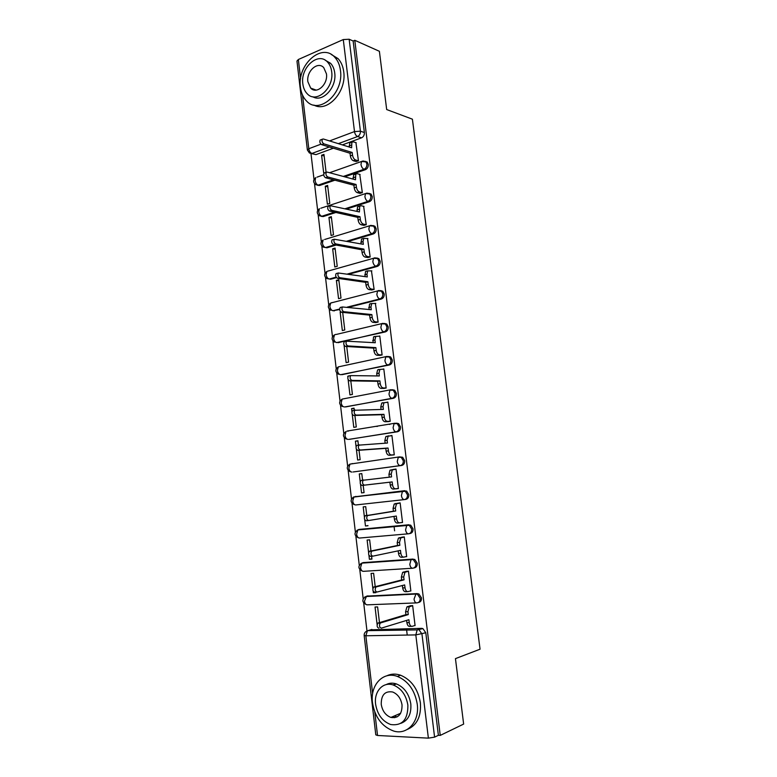 <?xml version="1.0" encoding="UTF-8"?>
<svg xmlns="http://www.w3.org/2000/svg" width="777" height="777" viewBox="0 0 777 777"><rect width="100%" height="100%" fill="white"/><g stroke="black" fill="none" stroke-linecap="round" stroke-linejoin="round"><path stroke-width="1.17" d="M344.716 176.826L365.433 169.668C367.434 168.716 368.385 166.968 368.288 164.403L367.2 162.063L365.171 161.325M346.717 209.003L369.357 201.709C371.377 200.806 372.329 199.067 372.232 196.494L371.066 194.065L368.929 193.347M348.242 241.443L373.31 233.955C375.33 233.09 376.291 231.371 376.194 228.788L374.961 226.262L372.979 225.553M349.028 274.184L377.282 266.404C379.322 265.588 380.283 263.879 380.186 261.286L378.865 258.654L376.796 257.974M348.659 307.265L381.274 299.058C383.323 298.281 384.304 296.591 384.197 293.988L382.789 291.239L380.633 290.598M336.645 342.589L385.305 331.925C387.364 331.187 388.345 329.516 388.238 326.903L386.723 324.038L384.479 323.436M340.724 374.669L389.355 364.986C391.423 364.306 392.404 362.645 392.307 360.023L390.685 357.031L388.345 356.488M344.833 406.925L393.424 398.271C395.512 397.63 396.503 395.988 396.396 393.347L394.658 390.239L392.375 389.714M348.98 439.355L397.523 431.759C399.621 431.167 400.621 429.545 400.514 426.894L398.65 423.65L396.474 423.154M353.156 471.96L401.651 465.472C403.768 464.918 404.768 463.315 404.662 460.654L402.651 457.264L399.533 456.895M404.613 499.562L405.808 499.397C407.925 498.892 408.935 497.299 408.828 494.628L406.672 491.103L403.37 490.85L405.303 491.278L407.459 494.813C407.575 497.494 406.565 499.087 404.438 499.592L355.788 504.953C354.205 504.914 353.176 503.622 352.719 501.078L353.894 496.911C350.136 499.611 350.223 502.185 354.166 504.623M409.188 533.682L409.984 533.537C412.121 533.08 413.141 531.517 413.024 528.826L410.703 525.145L407.546 524.999L409.343 525.388L411.664 529.079C411.771 531.769 410.761 533.343 408.615 533.799C407.07 533.818 406.06 532.498 405.584 529.856L406.74 525.398L407.546 524.999L358.683 529.525L357.857 529.924L356.604 534.236C357.07 536.79 358.1 538.063 359.683 538.034L408.333 533.818M413.782 567.997L414.19 567.9C416.346 567.492 417.366 565.947 417.259 563.247L414.753 559.411L411.752 559.372L413.393 559.722L415.889 563.558C416.006 566.268 414.986 567.822 412.83 568.22C411.286 568.317 410.275 567.025 409.8 564.374L411.023 559.751L411.752 559.372L362.597 562.762L361.849 563.131L360.528 567.608C360.994 570.172 362.014 571.416 363.597 571.318L412.344 568.249M418.385 602.496L418.424 602.486C420.59 602.126 421.62 600.602 421.503 597.882L418.822 593.9L415.977 593.968L417.463 594.269L420.153 598.271C420.26 600.98 419.23 602.525 417.064 602.874C415.53 603.039 414.52 601.786 414.034 599.116L415.977 593.968L366.53 596.212L364.471 601.194C364.937 603.768 365.957 604.972 367.54 604.817L416.385 602.903M392.919 716.569L394.706 717.725M312.412 88.733L312.675 89.501M310.985 153.623L314.005 179.361M314.51 183.663L317.657 210.45M318.152 214.743L321.328 241.744M321.824 246.008L325.019 273.213M325.514 277.476L328.729 304.875M329.225 309.129L332.469 336.732M332.964 340.986L336.227 368.784M336.723 373.038L340.005 401.029M340.511 405.293L343.813 433.469M344.318 437.742L347.64 466.113M348.145 470.406L351.495 498.951M352 503.263L355.371 532.002M355.885 536.334L359.275 565.248M359.79 569.619L363.199 598.708M363.714 603.117L366.987 631.05M395.134 684.411L392.841 684.877M307.362 149.883L296.96 61.043L298.349 59.508L343.279 39.559L349.155 39.248L353.137 41.016L364.374 132.517C364.471 135.062 363.529 136.83 361.538 137.82L342.366 144.891M333.382 148.203L315.967 154.633L309.421 152.991L307.371 149.99L308.799 148.728L320.92 144.182M379.39 51.292L354.788 40.297L440.238 735.401L463.646 724.086L455.448 658.624L480.05 649.203L412.402 119.182L386.684 109.547L379.39 51.292M353.137 41.016L354.788 40.297M370.542 629.846L421.59 628.35L417.754 629.593L419.065 629.846L421.96 634.022L434.586 737.14L428.38 738.14L377.535 735.479L375.796 734.857L364.18 635.547M434.586 737.14L438.383 735.314L440.238 735.401M414.51 625.602L415.083 625.592L412.655 605.604L409.984 605.866M379.458 622.523L377.603 606.924L375.048 607.012L377.127 624.63M373.164 591.142L373.358 592.783L375.854 592.142M373.358 592.783L375.913 592.657L375.767 591.414M410.178 591.035L410.868 590.996L408.449 571.144L405.798 571.445M375.194 586.567L373.62 573.271L371.076 573.426L372.863 588.548M368.92 555.273L369.396 559.285L371.892 558.75M369.396 559.285L371.94 559.1L371.513 555.497M405.749 556.701L406.682 556.633L404.283 536.907L401.641 537.257M370.959 550.854L369.658 539.84L367.123 540.054L368.619 552.7M364.704 519.658L365.462 525.99L367.958 525.573M365.462 525.99L367.987 525.757M400.913 522.639L402.525 522.484L400.136 502.884L397.513 503.282M366.754 515.374L365.714 506.614L363.199 506.886L364.403 517.093M360.518 484.275L361.548 492.909L364.054 492.599L363.189 485.304M361.548 492.909L364.054 492.618M395.746 488.772L398.387 488.529L396.017 469.075L393.395 469.425L396.027 469.162M395.755 488.869L398.387 488.558M362.597 480.312L361.8 473.591L359.295 473.921L361.81 473.669M356.361 449.125L357.653 460.033L360.149 459.683L359.032 450.262M391.647 455.089L394.279 454.836L391.919 435.489L390.676 435.683M358.43 445.211L357.906 440.773L355.419 441.161L357.935 441.015M376.554 426.408L377.457 426.369M352.234 414.209L353.788 427.369L356.274 426.952L354.904 415.452M387.577 421.639L390.2 421.338L387.859 402.107L387.043 402.253M390.025 424.32L389.131 424.359M354.302 410.334L354.04 408.168L351.573 408.605L354.089 408.566M348.125 379.526L349.951 394.901L352.408 394.434L350.806 380.866M383.537 388.403L386.14 388.053L383.809 368.949L383.197 369.075M344.056 345.066L346.124 362.626L348.582 362.101L346.736 346.513M379.526 355.371L382.109 354.982L379.798 335.994L379.283 336.111M342.336 330.555L344.774 329.982L342.686 312.383L340.151 312.14L342.336 330.555M375.534 322.552L378.108 322.105L375.359 303.351M340.85 311.965L340.151 312.14M336.392 280.38L338.558 298.679L340.986 298.047L338.811 279.72L336.392 280.38L338.937 280.73M371.561 289.938L374.125 289.452L371.435 270.804M332.663 248.805L334.809 266.997L337.228 266.317L335.062 248.096L332.663 248.805L335.198 249.262M367.628 257.527L370.173 256.993L367.531 238.471M328.953 217.434L331.089 235.509L333.488 234.78L331.332 216.666L328.953 217.434L331.497 217.978M363.704 225.311L366.239 224.738L363.636 206.332M325.262 186.247L327.389 204.215L329.769 203.428L327.632 185.431L325.262 186.247L327.807 186.888M359.819 193.298L362.335 192.677L359.77 174.388M321.591 155.245L323.708 173.106L326.078 172.271L323.951 154.38L321.591 155.245L324.145 155.983M355.944 161.49L358.45 160.829L355.915 142.647M394.609 530.837L394.056 526.252M334.916 180.206L319.6 185.499L315.724 184.664C312.937 182.284 312.937 179.934 315.724 177.603L315.083 180.487C315.52 182.945 316.55 184.499 318.172 185.14L333.498 179.837M335.917 212.48L323.261 216.56L319.434 215.773C316.56 213.393 316.56 211.033 319.425 208.683L318.745 211.674C319.182 214.141 320.211 215.666 321.824 216.249L334.498 212.16M336.15 245.056L326.942 247.805L323.174 247.076C320.211 244.687 320.211 242.317 323.154 239.947L322.426 243.046C322.873 245.522 323.902 247.018 325.514 247.542L334.722 244.794M336.47 277.632L330.643 279.234L326.942 278.574C323.883 276.185 323.873 273.786 326.903 271.396L326.126 274.611C326.583 277.098 327.603 278.564 329.215 279.04L336.13 277.127M339.646 309.537L332.945 310.722L339.627 309.032M353.341 497.144L404.739 490.675M359.693 529.36L408.916 524.757M363.267 562.616L413.111 559.071M366.89 596.114L417.336 593.599M407.226 635.062L406.594 629.826M347.737 376.253L347.834 377.03M351.573 408.605L351.932 411.703M355.419 441.161L356.06 446.6M359.295 473.921L360.217 481.73M379.642 624.077L379.497 622.833M317.502 185.276L319.6 185.499M321.27 216.365L323.261 216.56M324.611 247.329L326.942 247.805M328.37 278.768L330.643 279.234M332.459 310.606L334.372 310.868M348.514 430.992L347.795 431.216M352.35 463.558L351.33 463.918M355.905 496.377L354.982 496.785M359.353 529.467L358.692 529.846M363.005 562.733L362.47 563.082M311.46 153.584L315.967 154.633M438.383 735.314L425.786 632.75L422.892 628.603L421.59 628.35M375.359 587.946L375.223 586.79M371.105 552.058L370.979 550.99M412.665 605.672L409.256 606.808L407.915 611.664L408.265 614.568L405.924 614.646L405.575 611.742L406.925 606.895L410.606 605.681M411.47 626.33L409.945 626.369C408.391 626.573 407.381 625.349 406.895 622.688L406.624 620.405M378.962 628.195C376.932 627.408 376.592 625.699 377.933 623.076L405.924 614.646M408.265 614.568L380.312 623.018C378.972 625.64 379.322 627.35 381.342 628.137L408.887 619.716L409.246 622.62C409.722 625.291 410.742 626.515 412.286 626.311L415.064 625.427M408.459 571.221L404.972 572.26L403.7 576.932L404.05 579.817L401.719 579.953L401.369 577.068L402.651 572.396L406.594 571.26M407.439 591.627L405.74 591.705C404.186 591.841 403.166 590.588 402.69 587.936L402.399 585.518M374.689 592.142C372.688 591.326 372.329 589.646 373.611 587.091L401.719 579.953M404.05 579.817L375.981 586.965C374.699 589.52 375.058 591.21 377.059 592.035L404.671 584.926L405.021 587.82C405.497 590.471 406.517 591.734 408.061 591.598L410.858 590.85M404.293 536.994L400.709 537.927L399.514 542.424L399.854 545.289L397.542 545.473L397.202 542.618L398.407 538.121L402.845 537.024M403.448 557.138L401.563 557.274C400 557.342 398.989 556.05 398.504 553.409L398.193 550.844M372.552 556.186L370.444 556.342C368.473 555.487 368.094 553.826 369.328 551.33L397.542 545.473M399.854 545.289L371.678 551.155C370.454 553.642 370.823 555.312 372.805 556.167L400.476 550.369L400.825 553.243C401.301 555.885 402.321 557.177 403.875 557.109L406.672 556.497M417.239 704.108C414.84 690.267 408.236 681.04 397.406 676.427C383.051 670.91 369.998 685.1 372.494 702.787C374.941 717.268 381.993 726.68 393.638 731.031C407.274 735.401 419.735 721.532 417.239 704.108M407.226 729.467C416.958 725.359 421.348 716.452 420.386 702.777C417.987 688.995 411.392 679.817 400.582 675.223C395.658 673.562 391.054 673.756 386.791 675.815M386.15 684.615C389.296 682.944 392.706 682.721 396.396 683.925C404.273 687.227 409.071 693.89 410.81 703.913C411.489 714.073 408.178 720.541 400.864 723.338M407.876 705.147C406.148 695.085 401.33 688.383 393.434 685.071C383.168 681.196 373.805 691.404 375.602 704.166C377.369 714.568 382.41 721.367 390.724 724.543C402.292 726.029 408.012 719.57 407.876 705.147M381.235 704.341C382.371 711.004 385.596 715.374 390.899 717.433C398.407 718.453 402.117 714.296 402.039 704.972C400.913 698.445 397.785 694.123 392.647 691.996C384.974 690.792 381.177 694.91 381.235 704.341M394.444 715.918L396.96 716.996M340.462 70.425C339.753 64.977 337.859 60.587 334.77 57.255C321.843 42.22 296.824 64.899 300.456 87.335C301.185 93.123 303.253 97.727 306.653 101.127C319.172 115.122 344.056 93.24 340.462 70.425M313.879 105.06C327.34 112.859 346.833 91.657 343.725 71.737C343.026 66.307 341.132 61.937 338.053 58.615L331.157 54.39M325.213 60.198L330.575 63.306C332.828 65.705 334.207 68.891 334.712 72.853C336.995 87.451 322.504 102.923 312.781 96.736M331.672 71.649C331.167 67.677 329.778 64.481 327.525 62.063C318.24 51.321 300.223 67.648 302.836 83.887C303.36 88.044 304.827 91.346 307.255 93.794C316.317 104.001 334.275 88.092 331.672 71.649M307.877 81.75L310.693 88.102C316.56 94.736 328.137 84.44 326.457 73.864L323.756 67.648C317.803 60.791 306.196 71.261 307.877 81.75M313.966 89.297L314.355 90.035M400.145 502.981L396.484 503.807L395.347 508.139L395.697 510.994L393.395 511.227L393.055 508.381L394.192 504.059L400.136 502.904M399.485 522.863L397.406 523.057C395.852 523.057 394.833 521.746 394.357 519.114L394.026 516.404M368.453 520.551L366.239 520.775C364.277 519.891 363.889 518.24 365.064 515.821L393.395 511.227M395.697 510.994L367.404 515.578C366.229 518.006 366.618 519.658 368.57 520.541L396.309 516.035L396.658 518.89C397.134 521.522 398.145 522.843 399.708 522.843L402.505 522.358M396.027 469.191L392.288 469.9L391.219 474.077L391.559 476.903L363.16 480.244C362.043 482.604 362.451 484.246 364.374 485.149L392.171 481.915L392.511 484.751C392.987 487.383 394.007 488.723 395.571 488.801L393.279 489.073C391.715 488.995 390.695 487.655 390.229 485.033L389.879 482.196L362.053 485.44C360.12 484.527 359.712 482.896 360.839 480.536L363.762 479.953M389.267 477.156L388.937 474.368L390.005 470.202L393.22 469.473M398.378 488.442L395.571 488.801M392.171 481.915L389.879 482.196M391.938 435.615L388.121 436.218L387.111 440.229L387.451 443.045L358.945 445.134C357.876 447.435 358.304 449.057 360.207 450L388.053 448.018L388.393 450.835C388.869 453.457 389.889 454.836 391.453 454.972L389.18 455.293C387.616 455.157 386.596 453.778 386.12 451.165L385.78 448.358L357.896 450.349C355.992 449.407 355.565 447.785 356.633 445.483L359.43 444.862M385.159 443.191L384.838 440.578L385.848 436.567L388.83 435.81M393.618 454.933L389.18 455.293M394.269 454.739L391.453 454.972M388.053 448.018L385.78 448.358M387.869 402.243L383.974 402.729L383.032 406.604L383.372 409.392L354.759 410.256C353.749 412.5 354.176 414.112 356.06 415.083L383.964 414.345L384.304 417.142C384.78 419.745 385.8 421.153 387.364 421.357L385.11 421.736C383.537 421.532 382.517 420.124 382.051 417.521L381.711 414.724L353.768 415.481C351.884 414.51 351.447 412.908 352.467 410.664L355.157 410.003M381.07 409.44L380.769 407.002L381.721 403.137L382.799 402.68M388.597 421.61L385.11 421.736M390.19 421.26L387.364 421.357M383.964 414.345L381.711 414.724M383.828 369.094L379.866 369.463L378.972 373.183L379.312 375.961L350.612 375.602C349.64 377.797 350.087 379.39 351.942 380.39L379.904 380.876L380.244 383.653C380.72 386.256 381.74 387.684 383.304 387.956L381.06 388.383C379.487 388.111 378.467 386.684 378.001 384.091L377.661 381.313L349.66 380.847C347.805 379.846 347.358 378.253 348.329 376.068L349.058 375.757M377.01 375.903L376.728 373.63L377.632 369.92L378.768 369.454M384.265 388.413L381.06 388.383M386.13 387.985L383.304 387.956M379.904 380.876L377.661 381.313M379.817 336.15L375.786 336.392L374.941 339.986L375.281 342.744L346.484 341.181C345.561 343.317 346.018 344.901 347.853 345.93L375.874 347.63L376.204 350.388C376.68 352.972 377.7 354.438 379.273 354.768L377.039 355.244C375.466 354.914 374.446 353.457 373.97 350.874L373.64 348.115L345.59 346.445C343.745 345.415 343.298 343.832 344.221 341.695L344.988 341.394M372.97 342.589L373.562 336.897L374.757 336.441M380.108 355.4L377.039 355.244M382.099 354.914L379.273 354.768M375.874 347.63L373.64 348.115M375.825 303.409L371.727 303.535L370.94 306.993L371.27 309.732L342.385 306.973C341.511 309.061 341.977 310.635 343.793 311.703L371.862 314.588L372.193 317.327C372.659 319.91 373.688 321.396 375.262 321.795L373.047 322.319C371.464 321.921 370.444 320.435 369.978 317.861L369.648 315.122L341.54 312.267C339.724 311.198 339.258 309.625 340.132 307.546L340.938 307.245M368.958 309.479L369.522 304.089L370.775 303.632M376.039 322.601L373.047 322.319M378.098 322.057L375.262 321.795M371.862 314.588L369.648 315.122M371.862 270.872L367.706 270.872L366.967 274.203L367.298 276.933L338.325 272.989C337.48 275.029 337.966 276.593 339.753 277.69L367.88 281.75L368.211 284.479C368.677 287.043 369.697 288.558 371.28 289.025L369.075 289.598C367.492 289.141 366.472 287.626 366.006 285.062L365.676 282.342L337.519 278.302C335.722 277.214 335.246 275.65 336.082 273.621L336.927 273.319M364.976 276.583L365.511 271.474L366.822 271.027M372.018 289.996L369.075 289.598M374.125 289.413L371.28 289.025M367.88 281.75L365.676 282.342M367.919 238.549L363.704 238.413L363.014 241.628L363.335 244.328L334.285 239.229C333.488 241.22 333.974 242.783 335.742 243.9L363.918 249.126L364.248 251.835C364.714 254.39 365.734 255.934 367.317 256.459L365.122 257.08C363.539 256.565 362.519 255.021 362.053 252.467L361.732 249.757L333.518 244.57C331.75 243.444 331.255 241.89 332.061 239.908L332.935 239.617M361.014 243.891L361.519 239.063L362.888 238.626M368.036 257.595L365.122 257.08M370.173 256.964L367.317 256.459M363.918 249.126L361.732 249.757M364.005 206.42L361.15 205.73L359.741 206.158L359.411 211.936L330.274 205.682C329.516 207.634 330.011 209.178 331.76 210.334L359.984 216.705L360.314 219.396C360.771 221.95 361.8 223.514 363.383 224.106L361.208 224.776C359.615 224.184 358.595 222.62 358.129 220.076L357.808 217.385L329.545 211.053C327.797 209.897 327.302 208.353 328.059 206.41L328.933 206.128M357.08 211.402L357.566 206.857L358.925 206.42M364.092 225.398L361.208 224.776M366.239 224.718L363.383 224.106M359.984 216.705L357.808 217.385M360.12 174.485L357.255 173.689L355.798 174.097L355.497 179.749L327.224 172.086L326.291 172.358C325.563 174.252 326.068 175.796 327.807 176.981L356.08 184.489L356.4 187.16C356.866 189.705 357.886 191.297 359.469 191.948L357.303 192.657C355.72 192.016 354.691 190.423 354.234 187.888L353.914 185.217L325.602 177.758C323.873 176.573 323.368 175.029 324.087 173.135L324.912 172.844M353.176 179.118L353.632 174.835L354.924 174.398M360.178 193.395L357.303 192.657M362.335 192.677L359.469 191.948M356.08 184.489L353.914 185.217M356.255 142.754L353.38 141.841L351.874 142.23L351.622 147.766L323.29 138.986L322.329 139.238C321.649 141.093 322.154 142.638 323.873 143.852L352.195 152.467L352.515 155.128C352.972 157.663 354.001 159.275 355.584 159.984L353.438 160.752C351.845 160.043 350.815 158.43 350.359 155.905L350.038 153.244L321.688 144.668C319.969 143.454 319.454 141.919 320.143 140.064L320.93 139.773M349.281 147.038L349.728 143.017L350.951 142.57M356.284 161.587L353.438 160.752M358.44 160.829L355.584 159.984M352.195 152.467L350.038 153.244M363.228 161.004L365.802 161.655L366.89 163.996C366.987 166.56 366.035 168.318 364.034 169.269L343.298 176.447M365.433 169.668L364.034 169.269C362.461 168.57 361.441 166.958 360.975 164.413L361.577 161.461L362.917 161.033M320.794 208.236L366.958 193.114L369.677 193.706L370.833 196.144C370.93 198.718 369.978 200.456 367.958 201.369L345.309 208.673M369.357 201.709L367.958 201.369C366.385 200.738 365.365 199.145 364.908 196.591L365.54 193.531L371.066 194.065M371.037 225.398L373.562 225.952L374.796 228.496C374.902 231.08 373.941 232.799 371.911 233.673L346.824 241.171M373.31 233.955L371.911 233.673C370.338 233.1 369.318 231.536 368.852 228.972L369.531 225.796L370.901 225.369M375.184 257.877L377.476 258.401L378.797 261.043C378.894 263.646 377.923 265.355 375.893 266.181L347.61 273.97M377.282 266.404L375.893 266.181C374.32 265.666 373.3 264.131 372.834 261.558L373.552 258.265L374.864 257.818M379.516 290.569L381.4 291.054L382.808 293.803C382.915 296.416 381.944 298.106 379.885 298.892L347.241 307.119M381.274 299.058L379.885 298.892C378.321 298.446 377.301 296.931 376.835 294.357L377.603 290.938L378.865 290.481M336.286 334.44L382.876 323.349L385.343 323.912L386.859 326.777C386.956 329.399 385.975 331.07 383.916 331.808L338.112 342.686M385.305 331.925L383.916 331.808C382.352 331.429 381.332 329.943 380.866 327.36L381.672 323.805L386.723 324.038M338.51 366.841L386.927 356.42L389.306 356.964L390.928 359.955C391.025 362.587 390.044 364.248 387.966 364.937L341.89 374.699M389.355 364.986L387.966 364.937C386.402 364.617 385.392 363.16 384.916 360.567L385.78 356.886L390.685 357.031M342.22 399.087L390.996 389.704L393.279 390.229L395.017 393.347C395.124 395.988 394.133 397.63 392.045 398.28L345.678 406.915M393.424 398.271L392.045 398.28C390.491 398.028 389.471 396.6 388.995 393.988L389.918 390.161L394.658 390.239M347.096 431.06L395.095 423.203L397.27 423.698L399.135 426.952C399.242 429.613 398.251 431.235 396.144 431.827L349.495 439.326M397.523 431.759L396.144 431.827C394.59 431.643 393.58 430.244 393.104 427.632L394.075 423.659L398.65 423.65M399.057 456.944L349.961 464.112L399.213 456.925L401.282 457.381L403.292 460.771C403.399 463.442 402.389 465.054 400.281 465.598L353.341 471.94M401.651 465.472L400.281 465.598C398.727 465.481 397.717 464.112 397.241 461.489L398.271 457.362L402.651 457.264M361.538 137.82L357.575 136.529L338.354 143.648M329.361 146.989L311.907 153.457C310.276 152.758 309.246 151.185 308.799 148.728L302.515 95.056M329.574 140.928L354.497 131.585L343.279 39.559M298.349 59.508L300.602 78.7M371.892 629.438L367.929 630.642L417.191 629.904L367.929 630.642L365.996 631.546M428.38 738.14L415.812 634.906L365.86 635.78L372.639 693.638M374.786 712.023L377.535 735.479M324.592 239.51L369.531 225.796L374.961 226.262M328.428 270.969L373.552 258.265L378.865 258.654M332.323 302.612L330.681 303.04L329.856 306.361C330.312 308.857 331.332 310.314 332.945 310.722M406.672 491.103L353.894 496.911L403.37 490.85L402.496 491.268L401.398 495.561C401.874 498.193 402.884 499.543 404.438 499.592M360.091 529.292L357.09 530.244M364.005 562.461L360.887 563.548M367.929 595.842L364.704 597.057M334.838 334.78L335.732 334.401M331.225 302.894L331.983 302.574M327.68 271.183L328.263 270.94M350.184 471.717C346.396 469.289 346.319 466.754 349.961 464.112L348.844 468.113C349.3 470.658 350.33 471.979 351.923 472.076M346.231 439.024C342.579 436.596 342.521 434.09 346.047 431.507L344.998 435.363C345.454 437.898 346.484 439.238 348.086 439.403M342.307 406.526C338.801 404.108 338.753 401.631 342.171 399.096L341.181 402.816C341.637 405.332 342.667 406.711 344.26 406.934M338.422 374.242C335.033 371.833 335.004 369.376 338.316 366.88L337.383 370.464C337.84 372.979 338.859 374.378 340.462 374.669M334.566 342.152C331.303 339.743 331.274 337.315 334.489 334.868L333.605 338.316C334.061 340.821 335.091 342.249 336.694 342.589M317.026 177.146L323.708 174.796M425.786 632.75L415.812 634.906L417.191 629.904L422.892 628.603M364.374 132.517L360.411 131.187C360.509 133.751 359.566 135.528 357.575 136.529C355.983 135.771 354.953 134.12 354.497 131.585L360.411 131.187L349.155 39.248M365.86 635.78L367.346 630.943C365.132 631.701 364.073 633.216 364.17 635.499L365.86 635.78M407.915 611.664L405.575 611.742M409.877 606.478L407.546 606.565M409.246 622.62L406.895 622.688M380.711 622.804L378.331 622.863M403.7 576.932L401.369 577.068M405.672 571.891L403.35 572.037M405.021 587.82L402.69 587.936M376.427 586.732L374.067 586.849M399.514 542.424L397.202 542.618M401.495 537.538L399.184 537.733M400.825 553.243L398.504 553.409M372.173 550.903L369.823 551.078M395.347 508.139L393.055 508.381M397.338 503.389L395.046 503.642M396.658 518.89L394.357 519.114M367.958 515.306L365.617 515.549M391.219 474.077L388.937 474.368M392.511 484.751L390.229 485.033M364.374 485.149L362.053 485.44M387.111 440.229L384.838 440.578M388.393 450.835L386.12 451.165M360.207 450L357.896 450.349M383.032 406.604L380.769 407.002M384.304 417.142L382.051 417.521M356.06 415.083L353.768 415.481M378.972 373.183L376.728 373.63M380.244 383.653L378.001 384.091M351.942 380.39L349.66 380.847M374.941 339.986L372.717 340.481M376.204 350.388L373.97 350.874M347.853 345.93L345.59 346.445M370.94 306.993L368.725 307.537M372.193 317.327L369.978 317.861M343.793 311.703L341.54 312.267M366.967 274.203L364.763 274.805M368.211 284.479L366.006 285.062M339.753 277.69L337.519 278.302M363.014 241.628L360.819 242.269M364.248 251.835L362.053 252.467M335.742 243.9L333.518 244.57M359.081 209.246L356.905 209.945M360.314 219.396L358.129 220.076M331.76 210.334L329.545 211.053M355.176 177.078L353.011 177.816M356.4 187.16L354.234 187.888M327.807 176.981L325.602 177.758M351.301 145.105L349.145 145.891M352.515 155.128L350.359 155.905M323.873 143.852L321.688 144.668M418.822 593.9L365.87 596.542C361.761 599.358 361.849 602.029 366.152 604.555M414.753 559.411L361.849 563.131C357.828 565.967 357.954 568.609 362.237 571.056M410.703 525.145L357.857 529.924C353.972 532.682 354.079 535.295 358.187 537.733M382.789 291.239L377.603 290.938L330.681 303.04C327.564 305.458 327.583 307.867 330.74 310.266M367.2 162.063L361.577 161.461L329.584 172.727M409.256 606.808L406.925 606.895M380.312 623.018L377.933 623.076M404.972 572.26L402.651 572.396M375.981 586.965L373.611 587.091M400.709 537.927L398.407 538.121M371.678 551.155L369.328 551.33M397.406 676.427L400.582 675.223M396.396 683.925L393.434 685.071M400.67 713.257L390.899 717.433M334.77 57.255L338.053 58.615M330.575 63.306L327.525 62.063M316.161 90.103L310.693 88.102M396.484 503.807L394.192 504.059M367.404 515.578L365.064 515.821M392.288 469.9L390.005 470.202M363.16 480.244L360.839 480.536M388.121 436.218L385.848 436.567M358.945 445.134L356.633 445.483M383.974 402.729L381.721 403.137M354.759 410.256L352.467 410.664M379.866 369.463L377.632 369.92M350.612 375.602L348.329 376.068M390.015 357.673L389.889 356.633M375.786 336.392L373.562 336.897M346.484 341.181L344.221 341.695M371.727 303.535L369.522 304.089M342.385 306.973L340.132 307.546M367.706 270.872L365.511 271.474M338.325 272.989L336.082 273.621M363.704 238.413L361.519 239.063M334.285 239.229L332.061 239.908M359.741 206.158L357.566 206.857M330.274 205.682L328.059 206.41M355.798 174.097L353.632 174.835M326.291 172.358L324.087 173.135M351.874 142.23L349.728 143.017M322.329 139.238L320.143 140.064"/></g></svg>
